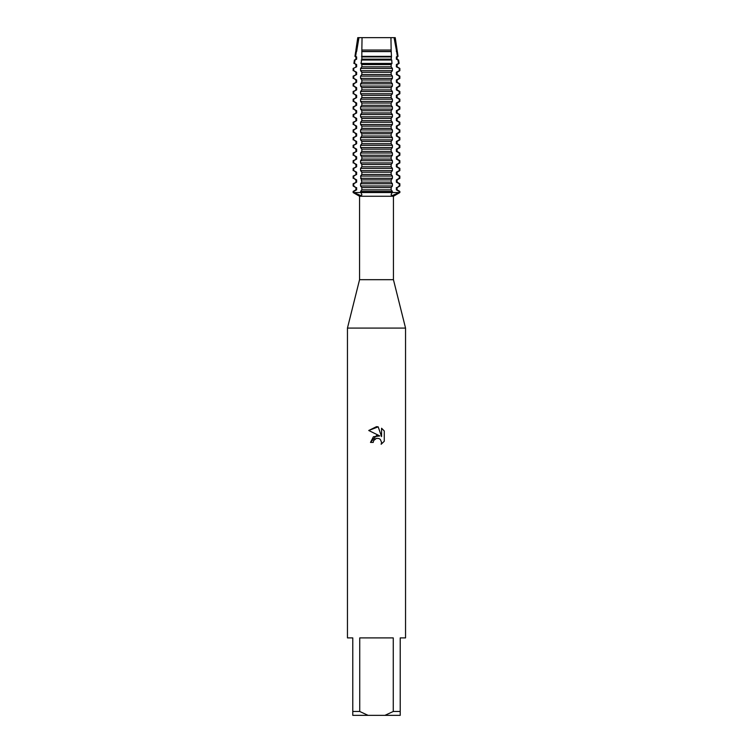 <?xml version="1.0" encoding="UTF-8"?>
<svg xmlns="http://www.w3.org/2000/svg" width="753" height="753" viewBox="0 0 753 753"><rect width="100%" height="100%" fill="white"/><g stroke="black" fill="none" stroke-linecap="round" stroke-linejoin="round"><path stroke-width="1.13" d="M392.417 192.552L399.269 192.552L392.181 195.582L391.089 194.886L392.417 191.431L360.583 191.431L361.911 194.886L360.819 195.582L353.731 192.552L392.417 192.552L353.731 192.552L353.731 191.431L353.138 191.431L355.905 189.831L355.905 187.582L353.138 185.991L353.731 185.991L353.731 183.741L353.138 183.741L356.64 182.151L356.64 179.901L353.731 178.301L353.731 176.051L353.138 176.051L356.64 174.461L356.64 172.211L353.731 170.62L353.731 168.371L353.138 168.371L356.64 166.771L356.64 164.521L353.731 162.93L353.731 160.681L353.138 160.681L356.64 159.081L356.64 156.84L353.731 155.24L353.731 152.991L353.138 152.991L356.64 151.4L356.64 149.15L353.731 147.55L353.731 145.31L353.138 145.31L356.64 143.71L356.64 141.46L353.731 139.87L353.731 137.62L353.138 137.62L356.64 136.02L356.64 133.78L353.731 132.18L353.731 129.93L353.138 129.93L356.64 128.339L356.64 126.09L353.731 124.49L353.731 122.25L353.138 122.25L356.64 120.649L356.64 118.4L353.731 116.809L353.731 114.56L353.138 114.56L356.64 112.959L356.64 110.719L353.731 109.119L353.731 106.87L353.138 106.87L356.64 105.279L356.64 103.029L353.731 101.429L353.731 99.189L353.138 99.189L356.64 97.589L356.64 95.339L353.731 93.748L353.731 91.499L353.138 91.499L356.64 89.899L356.64 87.659L353.731 86.058L353.731 83.809L353.138 83.809L356.64 82.218L356.64 79.969L353.731 78.368L353.731 76.119L353.138 76.119L356.64 74.528L356.64 72.279L353.731 70.688L353.731 68.438L353.138 68.438L356.64 66.838L356.64 64.589L354.494 63.431L355.021 60.024L354.399 60.024L356.64 59.158L356.64 56.908L355.604 56.362L356.376 51.599L355.67 51.599L356.64 51.468L358.955 37.65L362.052 37.65L358.946 37.65L395.231 37.65L397.33 51.599L396.624 51.599L397.396 56.362L398.045 56.362L397.095 56.908L397.095 59.158L398.601 60.024L397.979 60.024L398.506 63.431L399.109 63.431L397.095 64.589L397.095 66.838L399.862 68.438L399.269 68.438L399.269 70.688L399.862 70.688L397.095 72.279L397.095 74.528L399.862 76.119L399.269 76.119L399.269 78.368L399.862 78.368L397.095 79.969L397.095 82.218L399.862 83.809L399.269 83.809L399.269 86.058L399.862 86.058L397.095 87.659L397.095 89.899L399.862 91.499L399.269 91.499L399.269 93.748L399.862 93.748L397.095 95.339L397.095 97.589L399.862 99.189L399.269 99.189L399.269 101.429L399.862 101.429L397.095 103.029L397.095 105.279L399.862 106.87L399.269 106.87L399.269 109.119L399.862 109.119L397.095 110.719L397.095 112.959L399.862 114.56L399.269 114.56L399.269 116.809L399.862 116.809L397.095 118.4L397.095 120.649L399.862 122.25L399.269 122.25L399.269 124.49L399.862 124.49L397.095 126.09L397.095 128.339L399.862 129.93L399.269 129.93L399.269 132.18L399.862 132.18L397.095 133.78L397.095 136.02L399.862 137.62L399.269 137.62L399.269 139.87L399.862 139.87L397.095 141.46L397.095 143.71L399.862 145.31L399.269 145.31L399.269 147.55L399.862 147.55L397.095 149.15L397.095 151.4L399.862 152.991L399.269 152.991L399.269 155.24L399.862 155.24L397.095 156.84L397.095 159.081L399.862 160.681L399.269 160.681L399.269 162.93L399.862 162.93L397.095 164.521L397.095 166.771L399.862 168.371L399.269 168.371L399.269 170.62L399.862 170.62L397.095 172.211L397.095 174.461L399.862 176.051L399.269 176.051L399.269 178.301L399.862 178.301L397.095 179.901L397.095 182.151L399.862 183.741L399.269 183.741L399.269 185.991L399.862 185.991L397.095 187.582L397.095 189.831L399.862 191.431L399.269 191.431L399.269 192.552L399.862 192.552L392.417 192.552M395.231 37.65L390.948 37.65L394.054 37.65L396.36 50.046L397.095 50.046M393.442 279.683L393.442 196.26L359.558 196.26L359.558 279.683L393.442 279.683L405.547 328.092L405.547 637.895L400.219 637.895L400.219 711.481L393.264 711.481L384.924 715.35L400.219 715.35L400.219 711.481M359.558 279.683L347.453 328.092L405.547 328.092M373.234 442.425L373.676 440.533L373.234 442.425L370.485 442.425L376.5 435.554L379.832 435.959L368.735 430.49L376.5 426.659L378.185 426.847L381.573 436.599L381.573 428.241M384.924 715.35L368.076 715.35L359.736 711.481L359.736 637.895L393.264 637.895L393.264 711.481M384.265 430.97L381.573 428.25L384.265 430.97L384.265 441.277L381.14 444.27L381.583 442.406L380.359 439.451L379.013 438.547L376.5 438.331L379.013 438.547L380.359 439.451L381.583 442.406L381.14 444.27L384.265 441.277M379.832 435.959L373.432 436.74L370.485 442.425M374.646 439.272L376.481 438.331L373.676 440.533M378.185 426.847L368.735 430.49M353.138 191.431L353.138 192.552L359.558 196.26M357.769 37.65L358.955 37.65L357.769 37.65L355.905 50.046L356.64 50.046M347.453 328.092L347.453 637.895L352.781 637.895L352.781 715.35L368.076 715.35M352.781 711.481L359.736 711.481M361.845 50.046L362.052 37.65L390.948 37.65L391.155 50.046L361.845 50.046L361.845 59.158L361.007 63.431L361.845 64.589L361.845 66.838L360.583 68.438L360.583 70.688L361.845 72.279L361.845 74.528L360.583 76.119L360.583 78.368L361.845 79.969L361.845 82.218L360.583 83.809L360.583 86.058L361.845 87.659L361.845 89.899L360.583 91.499L360.583 93.748L361.845 95.339L361.845 97.589L360.583 99.189L360.583 101.429L361.845 103.029L361.845 105.279L360.583 106.87L360.583 109.119L361.845 110.719L361.845 112.959L360.583 114.56L360.583 116.809L361.845 118.4L361.845 120.649L360.583 122.25L360.583 124.49L361.845 126.09L361.845 128.339L360.583 129.93L360.583 132.18L361.845 133.78L361.845 136.02L360.583 137.62L360.583 139.87L361.845 141.46L361.845 143.71L360.583 145.31L360.583 147.55L361.845 149.15L361.845 151.4L360.583 152.991L360.583 155.24L361.845 156.84L361.845 159.081L360.583 160.681L360.583 162.93L361.845 164.521L361.845 166.771L360.583 168.371L360.583 170.62L361.845 172.211L361.845 174.461L360.583 176.051L361.845 182.151L360.583 183.741L360.583 185.991L361.845 187.582L361.845 189.831L360.583 191.431M355.905 187.582L353.731 185.991M399.269 185.991L397.095 187.582M355.905 189.831L356.64 189.831L356.64 187.582M396.36 187.582L396.36 189.831L397.095 189.831M360.583 185.991L392.417 185.991L392.417 183.741L360.583 183.741M353.731 191.431L356.64 189.831M396.36 189.831L399.269 191.431M353.731 183.741L356.64 182.151M399.269 178.301L396.36 179.901L396.36 182.151L397.095 182.151M396.36 182.151L399.269 183.741M355.905 182.151L355.905 179.901L356.64 179.901M396.36 179.901L397.095 179.901M355.905 179.901L353.731 178.301M360.583 178.301L392.417 178.301L392.417 176.051L360.583 176.051M353.731 176.051L356.64 174.461M399.269 170.62L396.36 172.211L396.36 174.461L397.095 174.461M396.36 174.461L399.269 176.051M355.905 174.461L355.905 172.211L356.64 172.211M396.36 172.211L397.095 172.211M355.905 172.211L353.731 170.62M360.583 170.62L392.417 170.62L392.417 168.371L360.583 168.371M353.731 168.371L356.64 166.771M399.269 162.93L396.36 164.521L396.36 166.771L397.095 166.771M396.36 166.771L399.269 168.371M355.905 166.771L355.905 164.521L356.64 164.521M396.36 164.521L397.095 164.521M355.905 164.521L353.731 162.93M360.583 162.93L392.417 162.93L392.417 160.681L360.583 160.681M353.731 160.681L356.64 159.081M399.269 155.24L396.36 156.84L396.36 159.081L397.095 159.081M396.36 159.081L399.269 160.681M355.905 159.081L355.905 156.84L356.64 156.84M396.36 156.84L397.095 156.84M355.905 156.84L353.731 155.24M360.583 155.24L392.417 155.24L392.417 152.991L360.583 152.991M353.731 152.991L356.64 151.4M399.269 147.55L396.36 149.15L396.36 151.4L397.095 151.4M396.36 151.4L399.269 152.991M355.905 151.4L355.905 149.15L356.64 149.15M396.36 149.15L397.095 149.15M355.905 149.15L353.731 147.55M360.583 147.55L392.417 147.55L392.417 145.31L360.583 145.31M353.731 145.31L356.64 143.71M399.269 139.87L396.36 141.46L396.36 143.71L397.095 143.71M396.36 143.71L399.269 145.31M355.905 143.71L355.905 141.46L356.64 141.46M396.36 141.46L397.095 141.46M355.905 141.46L353.731 139.87M360.583 139.87L392.417 139.87L392.417 137.62L360.583 137.62M353.731 137.62L356.64 136.02M399.269 132.18L396.36 133.78L396.36 136.02L397.095 136.02M396.36 136.02L399.269 137.62M355.905 136.02L355.905 133.78L356.64 133.78M396.36 133.78L397.095 133.78M355.905 133.78L353.731 132.18M360.583 132.18L392.417 132.18L392.417 129.93L360.583 129.93M353.731 129.93L356.64 128.339M399.269 124.49L396.36 126.09L396.36 128.339L397.095 128.339M396.36 128.339L399.269 129.93M355.905 128.339L355.905 126.09L356.64 126.09M396.36 126.09L397.095 126.09M355.905 126.09L353.731 124.49M360.583 124.49L392.417 124.49L392.417 122.25L360.583 122.25M353.731 122.25L356.64 120.649M399.269 116.809L396.36 118.4L396.36 120.649L397.095 120.649M396.36 120.649L399.269 122.25M355.905 120.649L355.905 118.4L356.64 118.4M396.36 118.4L397.095 118.4M355.905 118.4L353.731 116.809M360.583 116.809L392.417 116.809L392.417 114.56L360.583 114.56M353.731 114.56L356.64 112.959M399.269 109.119L396.36 110.719L396.36 112.959L397.095 112.959M396.36 112.959L399.269 114.56M355.905 112.959L355.905 110.719L356.64 110.719M396.36 110.719L397.095 110.719M355.905 110.719L353.731 109.119M360.583 109.119L392.417 109.119L392.417 106.87L360.583 106.87M353.731 106.87L356.64 105.279M399.269 101.429L396.36 103.029L396.36 105.279L397.095 105.279M396.36 105.279L399.269 106.87M355.905 105.279L355.905 103.029L356.64 103.029M396.36 103.029L397.095 103.029M355.905 103.029L353.731 101.429M360.583 101.429L392.417 101.429L392.417 99.189L360.583 99.189M353.731 99.189L356.64 97.589M399.269 93.748L396.36 95.339L396.36 97.589L397.095 97.589M396.36 97.589L399.269 99.189M355.905 97.589L355.905 95.339L356.64 95.339M396.36 95.339L397.095 95.339M355.905 95.339L353.731 93.748M360.583 93.748L392.417 93.748L392.417 91.499L360.583 91.499M353.731 91.499L356.64 89.899M399.269 86.058L396.36 87.659L396.36 89.899L397.095 89.899M396.36 89.899L399.269 91.499M355.905 89.899L355.905 87.659L356.64 87.659M396.36 87.659L397.095 87.659M355.905 87.659L353.731 86.058M360.583 86.058L392.417 86.058L392.417 83.809L360.583 83.809M353.731 83.809L356.64 82.218M399.269 78.368L396.36 79.969L396.36 82.218L397.095 82.218M396.36 82.218L399.269 83.809M355.905 82.218L355.905 79.969L356.64 79.969M396.36 79.969L397.095 79.969M355.905 79.969L353.731 78.368M360.583 78.368L392.417 78.368L392.417 76.119L360.583 76.119M353.731 76.119L356.64 74.528M399.269 70.688L396.36 72.279L396.36 74.528L397.095 74.528M396.36 74.528L399.269 76.119M355.905 74.528L355.905 72.279L356.64 72.279M396.36 72.279L397.095 72.279M355.905 72.279L353.731 70.688M360.583 70.688L392.417 70.688L392.417 68.438L376.5 68.438L392.417 68.438L391.155 66.838L391.155 64.589L391.993 63.431L391.729 60.024L361.271 60.024M353.138 70.688L353.138 68.438L356.64 66.838M398.506 63.431L396.36 64.589L396.36 66.838L397.095 66.838M396.36 66.838L399.862 68.438L399.862 70.688M355.905 66.838L355.905 64.589L356.64 64.589M396.36 64.589L397.095 64.589M355.905 64.589L354.494 63.431M361.007 63.431L391.993 63.431M355.021 60.024L356.64 59.158M397.396 56.362L396.36 56.908L396.36 59.158L397.095 59.158M396.36 59.158L397.979 60.024M355.905 59.158L355.905 56.908L356.64 56.908M396.36 56.908L397.095 56.908M355.905 56.908L354.955 56.362L355.604 56.362M361.515 56.362L391.485 56.362L391.221 51.599L361.779 51.599M396.36 50.046L396.36 51.468L397.095 51.468M355.905 51.468L355.905 50.046M392.417 191.431L391.155 189.831L391.155 187.582L392.417 185.991M392.417 183.741L391.155 182.151L391.155 179.901L392.417 178.301M392.417 176.051L391.155 174.461L391.155 172.211L392.417 170.62M392.417 168.371L391.155 166.771L391.155 164.521L392.417 162.93M392.417 160.681L391.155 159.081L391.155 156.84L392.417 155.24M392.417 152.991L391.155 151.4L391.155 149.15L392.417 147.55M392.417 145.31L391.155 143.71L391.155 141.46L392.417 139.87M392.417 137.62L391.155 136.02L391.155 133.78L392.417 132.18M392.417 129.93L391.155 128.339L391.155 126.09L392.417 124.49M392.417 122.25L391.155 120.649L391.155 118.4L392.417 116.809M392.417 114.56L391.155 112.959L391.155 110.719L392.417 109.119M392.417 106.87L391.155 105.279L391.155 103.029L392.417 101.429M392.417 99.189L391.155 97.589L391.155 95.339L392.417 93.748M392.417 91.499L391.155 89.899L391.155 87.659L392.417 86.058M392.417 83.809L391.155 82.218L391.155 79.969L392.417 78.368M392.417 76.119L391.155 74.528L391.155 72.279L392.417 70.688M391.729 60.024L391.155 59.158L391.485 56.362M391.221 51.599L391.155 50.046M361.845 56.908L391.155 56.908M361.845 59.158L391.155 59.158M361.845 64.589L391.155 64.589M361.845 66.838L391.155 66.838M376.5 68.438L360.583 68.438L376.5 68.438M361.845 72.279L391.155 72.279M361.845 74.528L391.155 74.528M361.845 79.969L391.155 79.969M361.845 82.218L391.155 82.218M361.845 87.659L391.155 87.659M361.845 89.899L391.155 89.899M361.845 95.339L391.155 95.339M361.845 97.589L391.155 97.589M361.845 103.029L391.155 103.029M361.845 105.279L391.155 105.279M361.845 110.719L391.155 110.719M361.845 112.959L391.155 112.959M361.845 118.4L391.155 118.4M361.845 120.649L391.155 120.649M361.845 126.09L391.155 126.09M361.845 128.339L391.155 128.339M361.845 133.78L391.155 133.78M361.845 136.02L391.155 136.02M361.845 141.46L391.155 141.46M361.845 143.71L391.155 143.71M361.845 149.15L391.155 149.15M361.845 151.4L391.155 151.4M361.845 156.84L391.155 156.84M361.845 159.081L391.155 159.081M361.845 164.521L391.155 164.521M361.845 166.771L391.155 166.771M361.845 172.211L391.155 172.211M361.845 174.461L391.155 174.461M361.845 179.901L391.155 179.901M361.845 182.151L391.155 182.151M361.845 189.831L391.155 189.831M361.845 187.582L391.155 187.582M361.845 51.468L391.155 51.468M393.442 196.26L399.862 192.552L399.862 191.431M397.33 51.599L398.045 56.362M355.67 51.599L354.955 56.362M398.601 60.024L399.109 63.431M354.399 60.024L353.891 63.431M399.862 76.119L399.862 78.368M353.138 76.119L353.138 78.368M399.862 83.809L399.862 86.058M353.138 83.809L353.138 86.058M399.862 91.499L399.862 93.748M353.138 91.499L353.138 93.748M399.862 99.189L399.862 101.429M353.138 99.189L353.138 101.429M399.862 106.87L399.862 109.119M353.138 106.87L353.138 109.119M399.862 114.56L399.862 116.809M353.138 114.56L353.138 116.809M399.862 122.25L399.862 124.49M353.138 122.25L353.138 124.49M399.862 129.93L399.862 132.18M353.138 129.93L353.138 132.18M399.862 137.62L399.862 139.87M353.138 137.62L353.138 139.87M399.862 145.31L399.862 147.55M353.138 145.31L353.138 147.55M399.862 152.991L399.862 155.24M353.138 152.991L353.138 155.24M399.862 160.681L399.862 162.93M353.138 160.681L353.138 162.93M399.862 168.371L399.862 170.62M353.138 168.371L353.138 170.62M399.862 176.051L399.862 178.301M353.138 176.051L353.138 178.301M399.862 183.741L399.862 185.991M353.138 183.741L353.138 185.991"/></g></svg>
